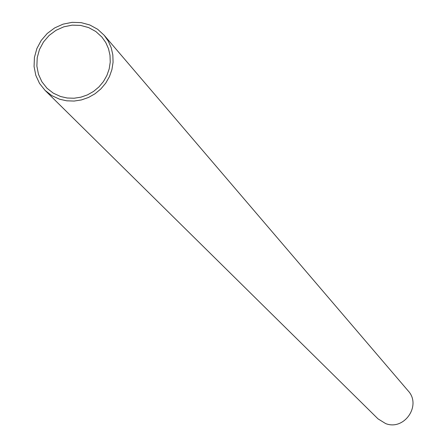 <?xml version="1.0" encoding="UTF-8"?>
<svg xmlns="http://www.w3.org/2000/svg" width="447" height="447" viewBox="0 0 447 447"><rect width="100%" height="100%" fill="white"/><g stroke="black" fill="none" stroke-linecap="round" stroke-linejoin="round"><path stroke-width="0.67" d="M60.585 96.518L53.282 93.155L46.985 88.221L41.889 81.762L38.459 74.252L36.872 66.083L37.218 57.685L39.47 49.494L43.51 41.951L49.125 35.442L56.02 30.307L63.832 26.814L72.157 25.149L80.561 25.406L88.595 27.569L95.848 31.525L101.922 37.073L105.771 42.543L108.492 48.684L110.001 55.283L110.236 62.105L109.191 68.911L106.9 75.47L103.447 81.544L98.943 86.925L93.552 91.423L87.461 94.881L80.885 97.178L74.057 98.234L67.206 98.01L60.585 96.518M59.591 99.212L66.715 100.815L74.085 101.061L81.432 99.927L88.506 97.463L95.066 93.753L100.871 88.919L105.721 83.136L109.454 76.605L111.929 69.553L113.069 62.228L112.828 54.892L111.225 47.79L108.308 41.174L104.19 35.274L97.653 29.273L89.841 24.987L81.175 22.635L72.112 22.35L63.128 24.132L54.696 27.898L47.259 33.436L41.202 40.459L36.85 48.6L34.43 57.434L34.067 66.497L35.794 75.308L39.515 83.405L45.035 90.355L51.779 95.613L59.591 99.212M104.19 35.274L408.111 390.812C421.839 405.334 404.233 431.003 385.616 423.566L377.994 418.85L45.035 90.355"/></g></svg>
